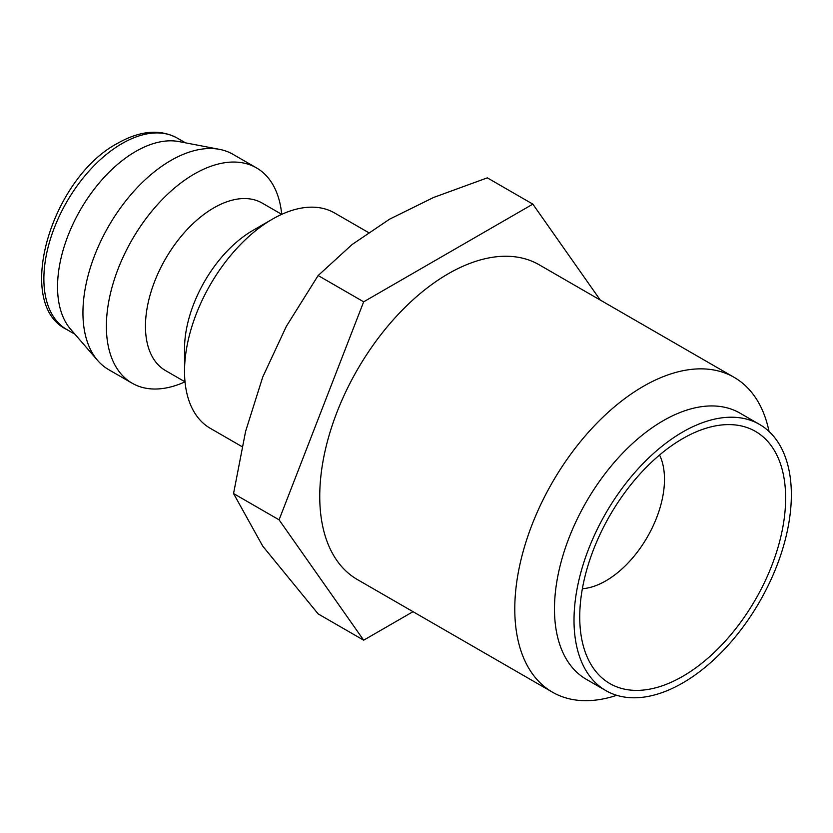 <?xml version="1.0" encoding="UTF-8"?>
<svg xmlns="http://www.w3.org/2000/svg" width="833" height="833" viewBox="0 0 833 833"><rect width="100%" height="100%" fill="white"/><g stroke="black" fill="none" stroke-linecap="round" stroke-linejoin="round"><path stroke-width="1.25" d="M368.425 232.511L334.595 212.988A124.325 71.773 120 0 0 272.433 219.141L252.899 230.418A96.69 55.832 120 0 0 184.53 348.85L184.53 371.403A124.325 71.773 120 0 0 210.28 428.318L242.007 446.634M145.463 326.286A96.69 55.832 120 0 0 165.486 370.56L185.02 381.837A124.325 71.773 120 0 1 132.135 383.201A124.325 71.773 120 0 1 106.385 326.286A124.325 71.773 120 0 1 160.654 201.18A124.325 71.773 120 0 1 256.46 167.87A124.325 71.773 120 0 1 281.71 214.352L262.176 203.075A96.69 55.832 120 0 0 187.664 228.981A96.69 55.832 120 0 0 145.463 326.286M256.46 167.87L233.011 154.334A124.325 71.773 120 0 0 219.589 149.378A124.325 71.773 120 0 0 129.365 196.463A124.325 71.773 120 0 0 82.946 312.75A124.325 71.773 120 0 0 97.69 360.522A124.325 71.773 120 0 0 108.696 369.665L132.135 383.201M219.589 149.378L179.012 141.589A110.508 63.808 120 0 0 98.804 183.447A110.508 63.808 120 0 0 57.55 286.812A110.508 63.808 120 0 0 70.659 329.274L97.69 360.522M363.667 640.181L318.144 613.9L262.759 546.167L233.552 493.553L245.6 431.359L262.759 376.985L286.354 326.328L318.144 275.536L352.109 244.517L389.646 219.141L433.608 197.463L487.326 177.856L532.849 204.137L363.667 301.817L279.076 519.834L363.667 640.181L413.033 611.682M759.519 424.413L739.985 413.137A153.678 88.725 120 0 0 621.564 454.308A153.678 88.725 120 0 0 554.476 608.965A153.678 88.725 120 0 0 586.307 679.312L605.841 690.588A153.678 88.725 120 0 0 724.273 649.417A153.678 88.725 120 0 0 791.35 494.76A153.678 88.725 120 0 0 759.519 424.413A153.678 88.725 120 0 0 641.098 465.585A153.678 88.725 120 0 0 574.01 620.241A153.678 88.725 120 0 0 605.841 690.588M769.036 431.473A181.75 104.927 120 0 0 734.175 377.37A181.75 104.927 120 0 0 594.116 426.059A181.75 104.927 120 0 0 514.784 608.965A181.75 104.927 120 0 0 552.425 692.161A181.75 104.927 120 0 0 616.712 695.305M552.425 692.161L357.388 579.56A181.75 104.927 -60 0 1 319.747 496.353A181.75 104.927 -60 0 1 399.08 313.458A181.75 104.927 -60 0 1 539.128 264.759L734.175 377.37M582.361 588.723A82.883 47.856 120 0 0 664.484 479.329A82.883 47.856 120 0 0 659.559 455.016M579.737 616.941A145.588 84.06 -60 0 1 719.42 425.246A145.588 84.06 -60 0 1 785.634 498.061A145.588 84.06 -60 0 1 701.355 663.62A145.588 84.06 -60 0 1 586.515 655.446A145.588 84.06 -60 0 1 579.737 616.941M600.27 300.067L532.849 204.137M279.076 519.834L233.552 493.553M363.667 301.817L318.144 275.536M272.433 219.141A124.325 71.773 120 0 0 184.53 371.403M66.765 329.504C13.901 304.347 50.917 178.283 117.87 143.161C140.277 130.542 160.071 128.855 177.273 138.101A110.508 63.808 120 0 0 122.014 143.578A110.508 63.808 120 0 0 43.878 278.92A110.508 63.808 120 0 0 66.765 329.504L74.96 334.241M177.273 138.101L185.467 142.828"/></g></svg>
